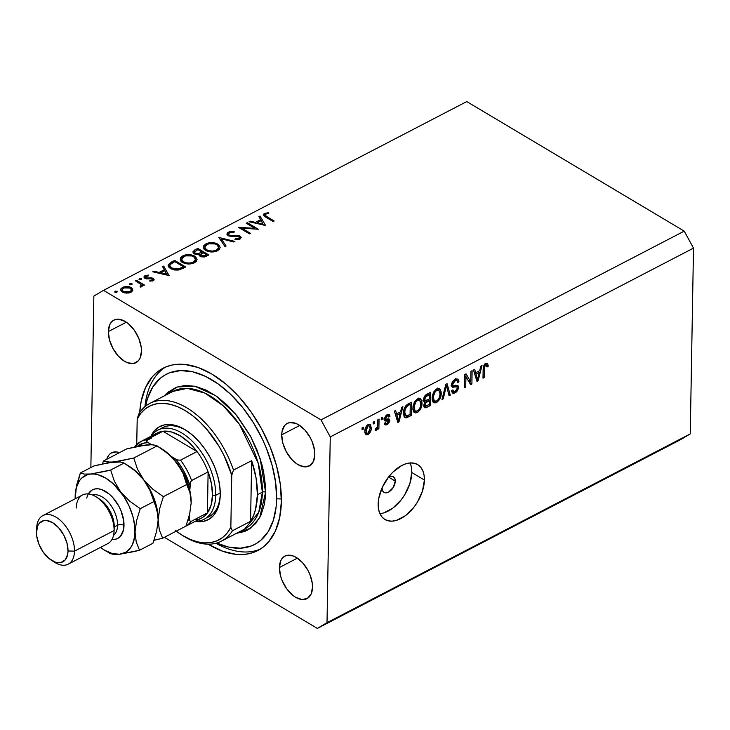 <?xml version="1.0" encoding="UTF-8"?>
<svg xmlns="http://www.w3.org/2000/svg" width="730" height="730" viewBox="0 0 730 730"><rect width="100%" height="100%" fill="white"/><g stroke="black" fill="none" stroke-linecap="round" stroke-linejoin="round"><path stroke-width="1.09" d="M395.286 481.097L388.552 477.091L395.286 481.097L393.251 487.467L388.543 492.111L386.024 492.85L383.916 492.321L382.529 490.606L382.073 487.959A9.134 5.438 -59.2 0 1 382.073 487.832L382.073 487.959A9.134 5.438 -59.2 0 0 384.007 492.376A9.134 5.438 -59.2 0 0 391.143 490.158A9.134 5.438 -59.2 0 0 395.286 481.097A9.134 5.438 -59.2 0 0 393.351 476.681A9.134 5.438 -59.2 0 0 388.433 477.155L391.326 476.215L393.443 476.745L394.83 478.46L395.286 481.097M379.892 513.619A31.956 19.026 120.8 0 0 411.793 472.52L424.404 480.03A31.956 19.026 -59.2 0 1 409.913 511.748A31.956 19.026 -59.2 0 1 384.929 519.495A31.956 19.026 -59.2 0 1 378.167 504.056L378.706 498.645L382.319 487.284L388.825 476.644L392.868 472.118L401.746 465.503L406.254 463.669L410.561 462.92L414.512 463.304L417.962 464.782L420.763 467.31L422.816 470.786L424.048 475.084L424.404 480.03L422.46 491.098L417.304 502.313L413.746 507.432L405.342 515.727L396.326 520.417L392.01 521.156L388.059 520.782L384.61 519.304L381.808 516.776L379.755 513.299L378.523 509.002L378.167 504.056A31.956 19.026 -59.2 0 1 392.658 472.328A31.956 19.026 -59.2 0 1 417.642 464.581A31.956 19.026 -59.2 0 1 424.404 480.03L411.793 472.52A31.956 19.026 120.8 0 0 410.068 462.957M139.695 412.578A102.729 59.504 62.5 0 1 163.064 368.239A102.729 59.504 62.5 0 1 240.024 397.941A102.729 59.504 62.5 0 1 281.36 501.638L279.7 517.461L275.392 531.066L268.576 541.906L264.315 546.159L259.533 549.58L254.277 552.126L248.601 553.787L242.552 554.535L236.201 554.371L222.814 551.296L208.096 544.178A102.729 59.504 62.5 0 0 257.809 550.539A102.729 59.504 62.5 0 0 281.36 501.638L280.284 484.182L276.524 465.776L270.228 447.125L261.641 428.939L251.074 411.93L238.947 396.746L225.734 383.962L211.928 374.088L198.058 367.482L184.672 364.416L178.312 364.243L172.271 364.991L166.595 366.652L161.339 369.197L156.558 372.619L152.296 376.872L145.48 387.721L141.164 401.317L139.695 412.578M281.725 434.815A23.971 13.888 62.5 0 1 287.219 423.409A23.971 13.888 62.5 0 1 305.176 430.335A23.971 13.888 62.5 0 1 314.822 454.534L313.435 461.397L309.73 465.722L304.291 466.835L297.931 464.581L294.71 462.273L291.626 459.289L286.324 451.779L282.857 443.183L281.725 434.815L282.108 431.12L284.709 425.417L286.817 423.628L289.372 422.643L295.385 423.227L298.625 424.769L304.93 430.052L310.223 437.571L312.23 441.814L314.575 450.456L314.822 454.534A23.971 13.888 62.5 0 1 309.328 465.941A23.971 13.888 62.5 0 1 291.37 459.015A23.971 13.888 62.5 0 1 281.725 434.815L299.72 425.462L281.725 434.815M108.359 331.557A23.971 13.888 62.5 0 1 113.862 320.141A23.971 13.888 62.5 0 1 131.82 327.077A23.971 13.888 62.5 0 1 141.456 351.267L140.069 358.138L138.481 360.666L133.818 363.44L127.796 362.856L124.565 361.313L118.26 356.03L112.968 348.511L109.491 339.924L108.359 331.557L109.755 324.686L111.343 322.158L113.451 320.37L116.006 319.384L118.899 319.247L125.259 321.51L128.48 323.81L134.393 330.334L138.864 338.547L141.209 347.197L141.456 351.267A23.971 13.888 62.5 0 1 135.963 362.682A23.971 13.888 62.5 0 1 118.004 355.747A23.971 13.888 62.5 0 1 108.359 331.557L126.354 322.204L108.359 331.557M119.711 452.664L116.581 451.943L111.142 453.065L109.026 454.854L106.744 459.27A23.971 13.888 62.5 0 1 111.544 452.837A23.971 13.888 62.5 0 1 119.565 452.609M279.407 567.511A23.971 13.888 62.5 0 1 284.91 556.105A23.971 13.888 62.5 0 1 302.859 563.031A23.971 13.888 62.5 0 1 312.504 587.23L311.117 594.092L307.412 598.417L301.974 599.531L295.613 597.277L292.392 594.968L286.479 588.444L282.008 580.231L280.539 575.879L279.407 567.511L280.804 560.649L282.391 558.112L284.499 556.324L287.054 555.347L293.068 555.922L296.307 557.464L302.612 562.748L307.905 570.267L309.912 574.51L312.257 583.151L312.504 587.23A23.971 13.888 62.5 0 1 307.011 598.636A23.971 13.888 62.5 0 1 289.053 591.711A23.971 13.888 62.5 0 1 279.407 567.511L297.402 558.158L279.407 567.511M103.505 290.357L320.999 419.905L684.238 231.127L466.753 101.579L103.505 290.357L466.753 101.579L684.238 231.127L320.999 419.905L330.261 436.905L327.013 622.681L690.261 433.903L693.5 248.127L330.261 436.905L693.5 248.127L684.238 231.127L693.5 248.127L690.261 433.903L327.013 622.681L317.358 628.42L164.405 537.317L317.358 628.42L680.606 439.642L317.358 628.42L327.013 622.681L330.261 436.905L320.999 419.905L103.505 290.357L93.851 296.097L103.505 290.357M254.907 228.371L246.238 223.207L247.278 222.668L258.31 229.238L241.776 228.152L250.454 233.317L249.423 233.855L238.391 227.286L254.907 228.371L238.391 227.286L249.423 233.855L250.454 233.317L241.776 228.152L258.31 229.238L247.278 222.668L246.238 223.207L254.907 228.371L254.889 229.12L254.907 228.371M239.175 236.684L238.856 239.522L238.874 238.391L235.206 238.728L235.188 239.641L235.206 238.728L234.941 239.613L239.887 239.13L241.192 237.551L240.161 236.118L240.115 239.002L240.161 236.118L237.834 235.452L237.825 236.274L237.834 235.452L234.44 235.544L234.43 236.374L234.44 235.544L230.598 235.571L230.589 236.401L230.598 235.571L229.101 235.142L229.083 236.109L228.408 234.157L229.494 232.852L233.874 232.633L234.293 231.793L228.362 232.177L226.911 234.001L228.052 235.671L226.93 234.293L227.34 232.952L229.311 231.793L234.293 231.793L233.874 232.633L229.494 232.852L228.435 233.956L228.7 234.832L230.872 235.598L239.394 235.763L241.155 237.241L240.152 238.975L234.941 239.613L235.206 238.728L239.413 238.026L239.613 237.095L238.71 236.465L231.027 236.438L228.052 235.671L239.175 236.684L239.668 239.23M218.827 237.451L234.896 241.411L233.782 241.986L221.236 238.81L226.081 245.992L224.968 246.567L218.827 237.451L224.968 246.567L226.081 245.992L221.236 238.81L233.782 241.986L234.896 241.411L218.827 237.451M205.933 243.838L208.671 242.871L215.104 243.008L218.799 244.833L220.186 247.452L219.137 249.633L216.326 251.266L213.26 251.932L208.369 251.558L205.13 250.089L203.442 247.999L203.67 245.818L205.933 243.838L203.323 247.141L205.678 250.445C209.592 252.398 213.58 252.489 217.622 250.7L220.186 247.461L217.777 244.103L217.75 245.399L217.777 244.103C213.89 242.177 209.939 242.095 205.933 243.838L205.906 245.298L205.933 243.838M182.819 255.856L185.557 254.889L191.99 255.016L195.686 256.841L197.064 259.469L196.023 261.65L193.213 263.284L190.147 263.941L185.247 263.566L182.016 262.106L180.328 260.017L180.556 257.827L182.819 255.856L180.21 259.15L182.564 262.462C186.478 264.415 190.457 264.497 194.508 262.718L197.064 259.478L194.664 256.111L194.636 257.407L194.664 256.111C190.776 254.195 186.825 254.104 182.819 255.856L182.792 257.307L182.819 255.856M163.703 266.103L169.105 275.602L152.743 271.797L153.866 271.213L159.113 272.427L164.35 269.708L162.571 266.687L163.703 266.103L162.571 266.687L164.35 269.708L159.113 272.427L153.866 271.213L152.743 271.797L169.105 275.602L163.703 266.103L163.666 268.54L163.703 266.103M115.039 291.233L115.021 292.301L115.477 291.087L117.293 291.817L115.413 292.456L114.71 292.036L115.039 291.233L114.993 292.283L116.873 292.329L116.919 291.279L116.9 292.319L116.919 291.279L115.039 291.233L114.993 292.283M131.117 287.51L132.696 289.18L132.723 290.504L131.373 292.036L128.845 293.004L124.2 292.821L121.983 291.799L120.788 290.294L120.97 288.66L123.032 287.1L126.883 286.406L129.192 286.726L131.117 287.51L122.585 287.31L120.687 289.627L122.375 292.055L126.4 293.159L130.935 292.283L132.814 290.02L131.117 287.51L131.09 288.952L131.117 287.51M130.004 283.459L129.986 284.517L130.442 283.304L132.258 284.043L130.387 284.682L129.675 284.262L130.004 283.459L129.958 284.508L131.838 284.554L131.884 283.505L131.865 284.536L131.884 283.505L130.004 283.459L129.958 284.508M135.406 280.813L136.446 280.274L144.504 285.074L143.463 285.613L142.277 284.901L142.076 286.37L140.37 287.072L140.078 286.26L141.292 285.393L140.908 284.399L135.406 280.813L140.698 284.171L141.301 285.266L140.078 286.26L140.37 287.072L141.547 286.762L142.277 284.901L143.463 285.613L144.504 285.074L136.446 280.274L136.419 281.415L136.446 280.274L135.406 280.813M139.339 278.604L139.321 279.672L139.777 278.459L141.593 279.188L139.722 279.827L139.01 279.407L139.339 278.604L139.293 279.654L141.173 279.7L141.218 278.65L141.2 279.69L141.218 278.65L139.339 278.604L139.293 279.654M145.845 277.774L146.046 276.223L148.564 275.867L148.509 275.064L148.491 275.858L148.509 275.064L144.996 275.666L144.951 278.395L144.996 275.666L143.901 277.008L144.85 278.34L152.205 278.915L152.178 281.05L152.187 280.128L149.878 280.384L149.869 281.159L153.181 280.721L153.2 278.349L154.057 279.271L153.875 280.192L149.869 281.159L149.878 280.384L152.387 280.01L152.205 278.915L146.493 278.878L144.43 278.039L143.91 276.971L144.558 275.94L148.509 275.064L148.564 275.867L145.58 276.57L145.726 277.692L153.2 278.349L151.566 277.811L146.903 278.084L145.37 277.071L145.343 278.577M170.564 268.53L168.274 266.185L168.365 264.415L174.671 260.4L185.703 266.97L178.166 270.063L174.598 269.99L170.564 268.53L179.306 269.854L185.703 266.97L174.671 260.4L171.094 262.262L171.066 263.676L171.094 262.262L168.119 265.337L170.564 268.53M199.144 254.323L199.126 255.409L199.144 254.323L200.157 256.412L206.563 256.13L208.816 254.962L197.784 248.392L194.664 250.016L194.636 251.604L194.664 250.016L197.784 248.392L208.816 254.962L204.345 256.996L200.85 256.75L199.317 255.701L199.144 254.323L195.813 254.441L193.514 253.374L192.893 251.832L194.664 250.016L192.875 252.051L194.098 253.794L199.144 254.323L199.007 254.87M260.017 216.043L265.574 225.47L249.058 221.747L250.18 221.154L255.427 222.376L260.665 219.657L258.885 216.637L260.017 216.043L258.885 216.637L260.665 219.657L255.427 222.376L250.18 221.154L249.058 221.747L265.574 225.47L260.017 216.043L259.98 218.48L260.017 216.043M265.583 214.1L264.944 214.921L265.519 215.779L274.161 220.998L273.13 221.537L263.43 215.341L263.457 214.282L264.506 213.397L268.567 212.704L268.804 213.534L265.583 214.1L268.804 213.534L268.567 212.704L264.506 213.397L263.302 214.821L265.674 217.102L273.13 221.537L274.161 220.998L266.824 216.627L266.806 217.777L266.824 216.627L264.944 214.921L265.583 214.1M90.858 467.529L93.851 296.097L90.858 467.529M470.731 381.881L470.923 371.324L472.118 370.694L471.89 383.962L470.613 384.628L465.923 376.589L465.731 387.165L464.535 387.785L464.764 374.517L466.05 373.851L470.731 381.881L466.05 373.851L464.764 374.517L464.535 387.785L465.731 387.165L465.923 376.589L470.613 384.628L471.89 383.962L472.118 370.694L470.923 371.324L470.731 381.881L468.094 380.312L470.731 381.881M451.496 385.075L452.135 382.502L453.823 380.248L455.967 378.979L457.984 379.089L458.988 381.79L457.783 382.584L457.035 380.75L455.337 380.795L453.43 382.31L452.691 384.409L453.257 385.613L458.038 385.659L458.568 387.822L457.582 390.623L455.821 392.439L453.804 393.297L452.29 392.786L451.742 391.462L451.697 390.705L452.892 389.911L453.777 391.599L455.566 391.061L456.998 389.528L457.382 387.685L456.633 386.763L452.481 387.192L451.496 385.075L452.29 387.101L457.035 386.891L457.391 388.041L455.164 391.289L453.531 391.499L452.892 389.911L451.697 390.705L452.655 393.096L455.173 392.822L458.595 387.447L457.765 385.449L453.157 385.559L452.691 384.409L455.073 380.923L457.035 380.75L457.783 382.584L458.988 381.79L457.902 379.034L455.201 379.317C452.983 380.54 451.751 382.456 451.496 385.075M441.969 399.511L445.848 384.354L447.088 383.706L450.31 395.176L449.078 395.824L446.505 385.549L443.22 398.863L441.969 399.511L443.22 398.863L446.505 385.549L449.078 395.824L450.31 395.176L447.088 383.706L445.848 384.354L441.969 399.511M440.144 389.209L436.777 388.898L439.506 388.679L441.194 391.974L440.655 397.029L437.589 401.819L434.998 402.978L433.054 402.111L432.169 399.803L432.379 395.441L434.022 391.49L436.777 388.898L433.337 392.685L432.078 398.069L433.675 402.668L436.531 402.513C439.743 400.14 441.312 397.02 441.239 393.151L440.144 389.209L438.876 388.451L439.56 388.707M420.936 399.191L417.56 398.881L419.485 398.407L420.635 398.899L421.986 401.965L421.447 407.012L418.381 411.802L415.79 412.961L413.837 412.094L412.897 409.229L413.162 405.424L414.804 401.482L417.56 398.881L414.129 402.677L412.87 408.052L414.467 412.66L417.323 412.496C420.526 410.132 422.095 407.012 422.022 403.133L420.936 399.191L419.668 398.434L420.352 398.699M400.597 411.793L401.673 407.303L402.923 406.656L399 421.849L397.832 422.451L394.373 411.109L395.614 410.452L396.563 413.892L400.597 411.793L396.563 413.892L395.614 410.452L394.373 411.109L397.832 422.451L399 421.849L402.923 406.656L401.673 407.303L400.597 411.793M362.062 429.769L362.098 427.88L363.303 427.251L363.266 429.149L362.062 429.769L363.266 429.149L363.303 427.251L362.098 427.88L362.062 429.769M364.863 431.32L365.392 428.035L366.688 425.745L368.933 424.258L370.694 424.86L371.15 429.678L369.471 433.355L367.82 434.633L366.268 434.797L365.183 433.666L364.863 431.32L365.986 434.66L368.002 434.542C370.293 432.853 371.406 430.627 371.324 427.862L370.201 424.422L368.185 424.541C365.867 426.265 364.754 428.528 364.863 431.32M373.176 424.002L373.203 422.104L374.408 421.484L374.371 423.373L373.176 424.002L374.371 423.373L374.408 421.484L373.203 422.104L373.176 424.002M377.775 424.687L377.857 419.686L379.062 419.056L378.888 428.711L377.693 429.331L377.72 427.798L376.543 430.061L375.147 430.317L375.621 428.702L377.337 427.36L377.775 424.687L377.519 426.767L375.621 428.702L375.147 430.317L376.269 430.244L377.72 427.798L377.693 429.331L378.888 428.711L379.062 419.056L377.857 419.686L377.775 424.687M381.279 419.786L381.306 417.888L382.511 417.268L382.474 419.166L381.279 419.786L382.474 419.166L382.511 417.268L381.306 417.888L381.279 419.786M384.263 419.276L386.06 415.434L387.968 414.357L389.418 414.713L389.966 416.292L388.762 417.095L388.269 415.972L387.046 416.1L385.476 418.244L385.787 419.166L388.424 418.901L389.519 419.458L389.537 421.748L388.031 423.984L386.033 425.015L384.801 424.705L384.336 423.318L385.54 422.524L385.969 423.446L387.01 423.3L388.524 421.11L384.965 420.991L384.263 419.276L384.847 420.936L388.177 420.726L388.543 421.338L387.01 423.3L385.951 423.437L385.54 422.524L384.336 423.318L385.02 424.887L387.028 424.65L389.747 420.516L389.136 419.056L385.723 419.139L385.467 418.409L387.046 416.1L388.26 415.963L388.762 417.095L389.966 416.292L389.108 414.448L387.155 414.686L384.263 419.276M403.562 412.979L404.091 409.202L405.643 405.944L411.483 402.212L411.245 415.479L406.154 417.888L404.84 417.542L404.028 416.374L403.562 412.979L405.031 417.679L406.154 417.888L411.245 415.479L411.483 402.212L408.07 403.982C404.922 406.154 403.425 409.156 403.562 412.979M423.573 399.784L425.097 395.596L430.691 392.229L430.463 405.497L425.672 407.833L423.966 406.92L423.856 404.812L425.106 402.221L423.893 401.527L423.573 399.784L425.106 402.221L423.765 405.67L424.614 407.705L426.877 407.358L430.463 405.497L430.691 392.229L427.132 394.072C424.906 395.259 423.71 397.166 423.573 399.784M479.701 370.685L480.778 366.195L482.028 365.548L478.104 380.731L476.936 381.343L473.469 369.991L474.719 369.344L475.659 372.784L479.701 370.685L475.659 372.784L474.719 369.344L473.469 369.991L476.936 381.343L478.104 380.731L482.028 365.548L480.778 366.195L479.701 370.685M485.76 364.973L484.647 364.306L487.056 367.035L488.261 366.232L486.883 365.411L488.261 366.232L487.631 363.394L485.842 363.394L487.631 363.394L488.261 366.232L487.056 367.035L486.317 364.836L484.62 366.351L484.2 377.565L482.995 378.195L483.37 366.971L484.027 365.155L485.842 363.394L483.151 369.188L482.995 378.195L484.2 377.565L484.547 366.597L486.536 364.909L484.976 363.987M680.606 439.642L690.261 433.903L680.606 439.642M383.715 512.907L392.731 508.217L401.135 499.922L404.694 494.803L409.858 483.589L411.793 472.52L411.437 467.574M362.089 428.446L363.266 429.149L362.089 428.446M368.102 424.586L368.157 425.179M370.028 427.096L371.324 427.862L370.028 427.096M365.392 432.333L364.927 432.625M364.945 432.717L368.002 434.542L364.945 432.717M364.854 432.662L365.611 432.169M370.119 428.492L368.057 433.145L366.852 433.209L366.068 430.6L364.963 429.943L366.068 430.6L368.13 425.937L367.09 425.325L369.344 425.882L370.119 428.492L369.49 425.991L368.385 425.827L367.154 426.822L366.095 429.997L366.697 433.091L367.801 433.264L369.033 432.269L370.119 428.492M373.194 422.67L374.371 423.373L373.194 422.67M377.711 428.008L378.888 428.711L377.711 428.008M377.264 427.524L377.72 427.798L377.264 427.524M375.329 429.687L376.269 430.244L375.329 429.687M381.297 418.463L382.474 419.166L381.297 418.463M387.21 414.658L389.966 416.292L387.21 414.658M386.006 415.479L387.046 416.1L386.006 415.479M384.5 417.834L385.467 418.409L384.5 417.834M387.238 419.02L389.747 420.516L387.238 419.02M386.553 419.139L386.444 419.677M384.555 423.181L387.028 424.65L384.555 423.181M388.177 420.726L385.385 419.458L388.543 421.338M384.226 418.91L383.688 419.002M384.263 419.339L386.836 420.872L384.263 419.339M386.389 419.869L386.571 418.938M397.348 420.863L399 421.849L397.348 420.863M394.921 412.915L396.563 413.892L394.921 412.915M400.177 413.554L398.443 420.772L397.065 419.951L398.443 420.772L397.832 418.381L396.317 417.478L397.832 418.381L396.928 415.242L395.341 414.293L396.928 415.242L400.177 413.554L398.799 412.733L400.177 413.554L396.928 415.242L398.443 420.772L400.177 413.554M409.868 414.658L411.245 415.479L409.868 414.658M406.336 416.191L407.988 417.177L406.336 416.191M404.183 416.702L406.154 417.888L404.183 416.702M406.418 416.191L410.077 414.558L410.251 404.384L408.189 405.46L406.92 404.703L408.189 405.46L406.427 406.747L405.278 408.891L404.374 408.353L405.278 408.891L404.758 412.368L403.626 411.693L404.758 412.368L405.123 415.142L406.418 416.191L404.758 412.368L405.278 408.891L408.189 405.46L410.251 404.384L408.873 403.562L410.251 404.384L410.077 414.558L405.816 416.027M418.482 398.507L418.801 399.821M420.754 402.376L422.022 403.133L420.754 402.376M414.339 410.525L417.323 412.496L414.166 410.616L413.244 410.99M418.828 400.086L418.299 398.078M413.134 411.017L414.43 410.47M420.827 403.736C420.954 406.701 419.796 409.11 417.332 410.954L415.233 411.054L412.897 409.247L414.512 410.205L414.065 407.468L412.943 406.802L414.065 407.468C413.983 404.566 415.142 402.221 417.542 400.423L416.337 399.712L417.542 400.423L419.64 400.314L420.827 403.736L420.48 401.317L419.339 400.177L417.542 400.423L416.009 401.692L414.111 406.528L414.969 410.862L416.885 411.154L418.92 409.667L420.38 406.911L420.827 403.736M429.085 404.675L430.463 405.497L429.085 404.675M423.774 405.506L426.877 407.358L423.774 405.506M423.874 401.482L425.106 402.221L423.874 401.482M424.385 402.057L425.106 402.221M423.491 400.159L422.898 400.569M429.359 400.606L429.286 404.566L425.426 406.09L424.002 404.247L424.97 404.831L426.055 402.449L423.701 401.044L426.055 402.449L427.242 401.71L425.508 400.679L427.242 401.71L429.359 400.606L427.981 399.784L429.359 400.606L425.59 402.951L424.988 404.529L425.325 406.017L429.286 404.566L429.359 400.606M429.468 394.401L429.386 399.054L425.316 400.597L423.71 398.525L424.769 399.155L425.918 396.408L424.924 395.815L425.918 396.408L427.087 395.642L425.836 394.903L427.087 395.642L429.468 394.401L428.09 393.579L429.468 394.401L425.207 397.357L424.906 400.104L426.265 400.606L429.386 399.054L429.468 394.401M439.962 392.384L441.239 393.151L439.962 392.384M433.556 400.542L436.531 402.513L433.383 400.633L432.452 400.998M437.699 388.543L437.507 388.086M432.342 401.026L433.647 400.487M440.035 393.753C440.172 396.719 439.004 399.118 436.549 400.971L434.441 401.071L432.114 399.264L433.729 400.223L433.282 397.485L432.151 396.819L433.282 397.485C433.2 394.583 434.359 392.238 436.759 390.44L435.554 389.72L436.759 390.44L438.849 390.331L440.035 393.753L439.688 391.335L438.557 390.194L436.951 390.349L435.217 391.7L433.328 396.545L434.186 400.87L436.093 401.162L438.128 399.675L439.597 396.928L440.035 393.753M448.658 394.2L450.31 395.176L448.658 394.2M445.665 385.048L446.505 385.549L445.665 385.048M445.072 387.374L445.957 387.904L445.072 387.374M442.28 398.306L443.22 398.863L442.28 398.306M455.785 379.052L455.839 379.91L458.988 381.79L455.739 379.974L455.611 378.304M453.868 380.211L455.073 380.923L453.868 380.211M451.669 383.798L452.691 384.409L451.669 383.798M455.438 385.44L458.595 387.447L455.42 385.924L455.429 385.221M452.317 390.778L455.173 392.822L451.706 391.098L452.345 390.769M452.262 385.029L455.219 386.955L451.496 385.212M451.715 386.416L453.221 387.32L451.715 386.416M451.058 385.312L452.345 385.02M454.434 379.609L454.571 380.138M468.76 380.704L468.751 381.434L468.76 380.704M469.335 382.447L471.89 383.962L469.335 382.447M464.745 375.886L465.923 376.589L464.745 375.886M464.554 386.462L465.731 387.165L464.554 386.462M464.755 375.156L465.411 376.288L464.755 375.156M476.444 379.746L478.104 380.731L476.444 379.746M474.026 371.807L475.659 372.784L474.026 371.807M479.281 372.437L477.539 379.655L476.17 378.843L477.539 379.655L476.936 377.273L475.412 376.37L476.936 377.273L476.033 374.125L474.445 373.185L476.033 374.125L479.281 372.437L477.904 371.616L479.281 372.437L476.033 374.125L477.539 379.655L479.281 372.437M483.616 366.049L484.547 366.597L483.616 366.049M483.242 367.792L484.355 368.458L483.242 367.792M483.023 376.872L484.2 377.565L483.023 376.872M485.112 364.361L485.094 363.54M116.9 292.319L116.919 291.279M122.567 288.66L122.585 287.31L122.567 288.66M131.765 291.799L131.053 291.297M129.949 291.69L123.407 291.507L123.388 292.548L122.12 289.701L123.58 287.903L130.068 288.049L131.364 289.865L129.931 292.712L131.354 289.646L129.393 287.702L125.086 287.374L122.239 289.171L122.439 290.659L124.465 291.991L127.677 292.319L129.949 291.69M131.838 284.554L131.884 283.505M142.259 286.123L142.277 284.901L142.259 286.123M142.405 285.576L142.277 284.901M140.735 287.018L140.753 286.078L140.735 287.018M141.173 279.7L141.218 278.65M152.205 278.915L152.187 280.128M146.885 278.906L146.903 278.084L146.885 278.906M149.002 278.778L149.011 277.911L149.002 278.778M151.557 278.677L151.566 277.811L151.557 278.677M153.181 280.721L154.103 279.59L153.2 278.349L153.154 280.731M153.857 272.062L153.866 271.213L153.857 272.062M159.094 273.276L159.113 272.427L159.094 273.276M164.332 270.985L164.35 269.708L164.332 270.985M167.042 274.27L160.792 272.819L160.773 273.668L160.792 272.819L164.925 270.675L167.024 275.119L164.925 270.675L160.792 272.819L167.042 274.27M174.653 261.678L174.671 260.4L174.653 261.678M169.022 267.344L169.716 266.815M169.917 266.687L168.958 267.399M174.762 261.614L183.531 266.842L183.513 268.111L183.531 266.842L182.719 267.262L182.701 268.521L182.719 267.262L178.859 268.923L178.841 269.954L178.859 268.923L171.605 267.992L171.587 269.069L171.605 267.992L169.743 265.583L170.418 264.187L174.762 261.614L170.035 264.652L169.844 266.185L171.605 267.992L174.032 268.987L177.454 269.197L183.531 266.842L174.762 261.614M195.494 260.528L196.297 261.349M180.876 261.057L181.697 260.3M196.379 261.459L195.138 260.254M182.181 259.971L180.839 261.112M181.87 262.198L182.327 261.495M193.322 262.07C190.037 263.512 186.798 263.466 183.604 261.924L183.586 262.982L183.604 261.924L181.715 259.323L183.987 256.504C187.236 255.062 190.448 255.117 193.623 256.65L195.512 259.287L193.322 262.07L193.304 263.247L193.322 262.07L194.874 260.865L195.485 258.885L194.463 257.252L192.054 255.947L185.612 255.865L182.719 257.371L181.724 259.15L182.755 261.322L185.794 262.809L189.773 263.055L193.322 262.07M197.784 248.392L197.766 249.66L197.784 248.392M206.654 254.825L205.239 255.555L205.221 256.732L205.239 255.555L201.179 255.865L201.161 256.851L200.476 254.852L203.113 252.717L206.654 254.825L206.626 256.102L206.654 254.825L203.113 252.717L200.641 254.341L201.179 255.865L203.579 256.184L206.654 254.825M201.982 252.042L201.297 252.407L201.27 253.748L201.297 252.407L198.998 253.447L198.989 254.359L198.998 253.447L195.138 253.255L195.12 254.259L194.426 252.197L197.885 249.605L201.982 252.042L201.964 253.328L201.982 252.042L197.885 249.605L194.591 251.677L195.138 253.255L198.049 253.675L201.982 252.042M218.608 248.51L219.411 249.332M203.999 249.04L204.811 248.282M219.493 249.441L218.252 248.246M205.294 247.954L203.953 249.094M216.436 250.052C213.151 251.503 209.911 251.458 206.718 249.906L206.7 250.974L206.718 249.906L204.829 247.306L207.101 244.495C210.35 243.054 213.571 243.099 216.746 244.641L218.626 247.278L216.436 250.052L216.418 251.239L216.436 250.052L217.987 248.848L218.599 246.877L217.586 245.243L215.168 243.929L208.725 243.847L205.833 245.362L204.838 247.132L205.878 249.304L208.917 250.791L212.886 251.047L216.436 250.052M221.199 240.973L221.236 238.81L221.199 240.973M228.362 232.177L228.298 235.808L228.362 232.177M247.26 223.809L247.278 222.668L247.26 223.809M241.749 229.293L241.776 228.152L241.749 229.293M250.171 222.002L250.18 221.154L250.171 222.002M255.409 223.216L255.427 222.376L255.409 223.216M260.647 220.925L260.665 219.657L260.647 220.925M263.357 224.219L257.106 222.769L257.088 223.608L257.106 222.769L261.24 220.615L263.338 225.059L261.24 220.615L257.106 222.769L263.357 224.219M264.452 216.317L264.506 213.397L264.452 216.317M268.549 213.552L268.567 212.704L268.549 213.552M162.507 427.698A50.224 29.09 62.5 0 1 186.953 430.892A50.224 29.09 -117.5 0 0 160.29 429.076M150.9 436.303A52.505 30.414 62.5 0 1 186.159 430.371A52.505 30.414 62.5 0 1 220.268 494.712L219.42 502.806L217.212 509.75L213.735 515.298L209.108 519.212L203.524 521.366L195.12 521.375A52.505 30.414 62.5 0 0 220.232 495.925A52.505 30.414 62.5 0 0 220.268 494.712L219.721 485.788L217.796 476.38L214.583 466.853L210.185 457.555L204.792 448.859L198.596 441.102L191.835 434.569L184.781 429.523L177.691 426.147L170.847 424.577L164.515 424.869L158.921 427.023L154.304 430.946L150.818 436.485M221.464 541.131L244.577 529.113A77.617 44.959 -117.5 0 0 262.371 492.166A2.281 1.268 -179 0 1 265.592 492.248L259.725 517.606L250.737 528.146L236.484 533.329L244.532 531.522L248.62 529.542L255.655 523.574L260.957 515.134L264.315 504.558L265.218 498.59L265.446 485.587L263.557 471.571L261.842 464.353L256.942 449.844L250.262 435.71L237.46 416.365L227.559 405.433L216.993 396.582L206.179 390.139L195.53 386.362L185.457 385.385L176.341 387.256L168.53 391.901L165.217 395.213L177.071 386.991L194.764 386.188L215.651 395.642L235.525 414.01L250.773 436.649L260.181 458.75L265.592 492.248A2.281 1.268 1 0 0 262.371 492.166L258.247 463.377L239.422 424.294L223.389 405.926L204.966 393.123L187.263 388.351L172.992 391.38L149.878 403.389A77.617 44.959 62.5 0 1 233.481 470.093L251.64 460.657A77.617 44.959 62.5 0 1 257.416 494.739A77.617 44.959 62.5 0 1 250.582 521.311L232.423 530.756A77.617 44.959 62.5 0 1 221.464 541.131A77.617 44.959 62.5 0 1 181.715 534.935A77.617 44.959 -117.5 0 0 182.5 535.446A77.617 44.959 -117.5 0 0 232.423 530.756L230.844 527.343L231.757 475.221L224.01 455.502L218.872 446.076L206.59 429.058L199.701 421.812L192.492 415.598L185.11 410.561L177.709 406.793L170.428 404.374L163.429 403.343L156.85 403.736L150.818 405.542L145.462 408.718L140.89 413.198L137.194 418.892L136.747 444.433L137.194 418.892A75.336 43.636 62.5 0 1 185.11 410.561A75.336 43.636 62.5 0 1 231.757 475.221L233.481 470.093A77.617 44.959 -117.5 0 0 186.798 407.805A77.617 44.959 -117.5 0 0 138.919 413.764A77.617 44.959 62.5 0 1 149.878 403.389M281.369 498.937L276.624 498.818A95.876 55.544 62.5 0 1 216.71 543.038L228.317 547.025L240.416 548.193L251.357 545.949L256.257 543.567L260.72 540.373L268.156 531.695L273.376 520.235L276.177 506.428L276.624 498.818L281.369 498.937M215.879 543.266A102.729 59.504 -117.5 0 0 260.236 549.152A102.729 59.504 62.5 0 1 215.879 543.266M244.577 529.113L258.685 512.469L262.371 492.166L257.416 494.739L262.371 492.166A77.617 44.959 -117.5 0 0 231.136 413.819A77.617 44.959 -117.5 0 0 172.992 391.38M175.547 530.637L182.929 535.674L190.329 539.443L197.602 541.87L204.61 542.892L211.189 542.5L217.221 540.702L222.577 537.526L227.149 533.046L230.844 527.343A75.336 43.636 62.5 0 1 180.94 534.451A75.336 43.636 62.5 0 1 176.24 531.166M138.919 413.764L137.194 418.892L138.919 413.764M144.923 406.738A102.729 59.504 62.5 0 1 165.591 367.053A102.729 59.504 -117.5 0 0 144.923 406.738M145.589 406.181L147.496 398.543L152.716 387.082L160.153 378.405L164.615 375.211L169.515 372.829L180.456 370.584L192.547 371.752L205.331 376.288L218.306 384.016L230.981 394.647L242.862 407.76L253.502 422.862L262.481 439.36L266.249 447.937L272.126 465.348L275.63 482.53L276.624 498.818A95.876 55.544 62.5 0 0 217.841 383.688A95.876 55.544 62.5 0 0 145.589 406.181M220.259 494.986A50.224 29.09 62.5 0 1 208.826 516.822A50.224 29.09 62.5 0 1 206.426 517.844A50.224 29.09 -117.5 0 0 220.259 494.986M250.582 521.311L253.438 515.763L255.546 509.421L257.416 494.739L256.093 478.159L251.64 460.657L250.582 521.311L251.64 460.657L233.481 470.093L231.757 475.221L230.844 527.343L232.423 530.756L250.582 521.311M152.616 436.613A47.943 27.767 62.5 0 1 162.945 431.248A47.943 27.767 62.5 0 1 197.036 451.551L188.906 442.426L180.091 435.71L171.221 431.895L162.945 431.248L197.036 451.551A47.943 27.767 62.5 0 1 208.123 471.918A47.943 27.767 62.5 0 1 212.494 495.232L211.472 483.88L208.123 471.918L207.402 512.925L211.098 505.16L212.494 495.232L215.715 495.314A50.224 29.09 -117.5 0 0 190.594 439.606A50.224 29.09 -117.5 0 0 151.247 436.129A50.224 29.09 62.5 0 1 157.89 430.098A50.224 29.09 62.5 0 1 195.512 444.625A50.224 29.09 62.5 0 1 215.715 495.314L220.268 492.951L215.715 495.314A50.224 29.09 62.5 0 1 204.208 519.222A50.224 29.09 62.5 0 1 195.457 521.202A50.224 29.09 -117.5 0 0 215.715 495.314L212.494 495.232A47.943 27.767 62.5 0 1 207.402 512.925A47.943 27.767 62.5 0 1 195.85 519.796M151.384 438.119L146.119 440.856L151.384 438.119M191.315 480.714L208.123 471.918L207.402 512.925L190.895 521.503L189.563 520.572L189.362 515.307L189.316 518.382A45.652 26.444 62.5 0 1 187.829 520.691L189.316 518.382L189.563 520.572L190.895 521.503A47.943 27.767 62.5 0 1 185.968 526.084A47.943 27.767 -117.5 0 0 190.895 521.503L207.402 512.925A47.943 27.767 -117.5 0 1 201.498 518.063L184.991 526.64A47.943 27.767 62.5 0 1 184.298 526.978M146.182 440.017L162.945 431.248L197.036 451.551L180.529 460.137L177.801 460.028L175.565 459.024A45.652 26.444 62.5 0 1 189.891 485.331L189.8 490.332L190.603 481.754M134.877 446.696A47.943 27.767 62.5 0 1 140.78 441.568A47.943 27.767 62.5 0 1 146.429 439.825L146.429 441.34L148.09 442.654L143.5 443.183L137.295 446.386A45.652 26.444 62.5 0 1 148.09 442.654L151.457 444.661L146.52 441.44M175.565 459.024L171.413 456.551L175.565 459.024L180.036 464.946L183.987 471.425L189.891 485.331L190.229 482.831L191.607 480.495L208.123 471.918A47.943 27.767 -117.5 0 0 197.036 451.551L180.529 460.137A47.943 27.767 62.5 0 1 191.607 480.495A47.943 27.767 -117.5 0 0 180.529 460.137L177.801 460.028L175.565 459.024M185.666 526.266A47.943 27.767 62.5 0 1 184.991 526.64A47.943 27.767 -117.5 0 0 185.666 526.266M140.771 441.568A47.943 27.767 -117.5 0 1 146.429 439.825L162.945 431.248A47.943 27.767 -117.5 0 0 157.288 432.981L140.78 441.568L134.265 447.271M68.191 564.19L107.821 543.595A27.393 15.868 -117.5 0 0 114.099 530.546A27.393 15.868 62.5 0 1 114.081 531.184L114.236 527.489A22.831 13.222 -117.5 0 0 114.254 526.96L114.099 530.546L74.478 551.141L68.018 550.986A22.831 13.222 62.5 0 1 51.328 560.175A22.831 13.222 62.5 0 1 36.5 532.207L36.737 536.085L38.973 544.324L43.225 552.145L48.864 558.359L55.015 562.018L57.989 562.702L60.745 562.574L65.18 559.928L67.653 554.499L68.018 550.986L66.95 543.01L63.638 534.825L58.601 527.671L52.587 522.634L46.538 520.49L43.782 520.618L39.338 523.255L37.823 525.664L36.5 532.207A22.831 13.222 62.5 0 1 36.518 531.677A22.831 13.222 62.5 0 1 52.816 522.771A22.831 13.222 62.5 0 1 68.018 550.986L74.478 551.141A27.393 15.868 62.5 0 1 68.191 564.19A27.393 15.868 62.5 0 1 52.816 561.051M51.328 560.175L54.44 562.182A27.393 15.868 -117.5 0 0 74.478 551.141L114.099 530.546A27.393 15.868 -117.5 0 0 103.076 502.897A27.393 15.868 -117.5 0 0 82.554 494.977L42.933 515.572A27.393 15.868 62.5 0 1 63.455 523.492A27.393 15.868 62.5 0 1 74.478 551.141A27.393 15.868 -117.5 0 0 56.228 517.287A27.393 15.868 -117.5 0 0 36.664 527.982L36.518 531.677M86.742 498.097A27.393 15.868 62.5 0 1 107.602 492.786A27.393 15.868 62.5 0 1 124.009 525.399A4.562 2.546 1 0 0 117.557 525.235A22.831 13.222 -117.5 0 0 109.299 503.289A22.831 13.222 -117.5 0 0 92.902 494.967M113.542 535.318A22.831 13.222 -117.5 0 0 117.557 525.235L114.254 526.96L117.557 525.235A22.831 13.222 -117.5 0 0 109.144 503.107A22.831 13.222 -117.5 0 0 92.61 495.049M128.48 465.895L128.48 465.895A43.371 25.121 62.5 0 1 143.728 479.847A43.371 25.121 62.5 0 1 158.154 519.961L159.332 529.971L162.644 538.229L154.003 540.3L162.644 538.229L185.958 526.111L162.644 538.229L159.332 529.971L158.154 519.961L159.706 508.536L163.374 496.646L186.688 484.528L190.001 492.786L191.178 502.797L189.627 514.221L185.958 526.111L189.627 514.221L191.178 502.797A43.371 25.121 -117.5 0 0 176.751 462.683L182.993 473.305L186.688 484.528L163.374 496.646L152.734 489.118L143.728 479.847L137.477 469.226L133.791 458.011L157.105 445.893L167.745 453.412L176.751 462.683A43.371 25.121 -117.5 0 0 163.009 449.653L159.14 447.171L167.745 453.412L172.499 457.801L180.228 467.866L182.993 473.305L190.001 492.786L191.178 502.797L191.004 497.942L189.143 487.658L182.847 472.109L173.275 458.513L162.954 449.616M103.322 549.444L110.878 553.869L119.519 554.243A43.371 25.121 62.5 0 1 103.322 549.444A43.371 25.121 62.5 0 1 100.439 547.427L104.463 550.155L112.237 553.541L119.519 554.243L125.825 552.218L130.716 547.591L132.522 544.398L134.703 536.523L134.868 527.115L132.997 516.831L129.237 506.364L123.826 496.418L113.451 483.963L105.722 478.123L97.957 474.728L94.216 474.035L84.233 474.08L80.364 472.985L93.778 466.014L109.445 462.592L120.213 461.953L124.082 463.057L134.721 470.576L143.728 479.847L149.969 490.469L156.986 509.951L158.154 519.961A43.371 25.121 -117.5 0 0 143.728 479.847L149.969 490.469L155.536 505.625L157.899 514.714L158.154 519.961A43.371 25.121 62.5 0 1 158.118 521.092A43.371 25.121 -117.5 0 0 158.127 520.964A43.371 25.121 -117.5 0 0 158.154 519.961L159.706 508.536L163.374 496.646L152.734 489.118L143.728 479.847L137.477 469.226L133.791 458.011L113.78 462.008L107.346 462.072L103.478 460.968L126.801 448.85L146.803 444.853L153.236 444.789L157.105 445.893L133.791 458.011L118.123 461.433L110.212 462.218L103.478 460.968L126.801 448.85L142.459 445.428L150.38 444.652L155.444 445.227L159.14 447.171M103.478 460.968L102.419 463.942L103.478 460.968M191.141 503.937A43.371 25.121 -117.5 0 0 191.15 503.8A43.371 25.121 -117.5 0 0 191.178 502.797L191.141 503.901M150.353 444.862L143.5 445.528M109.226 553.203L113.059 554.298L119.519 554.243L133.955 551.615L139.53 550.247L152.935 543.275L156.612 531.358L158.154 519.961L156.612 531.358L152.935 543.275L139.53 550.247L136.209 541.979L135.041 531.969A43.371 25.121 62.5 0 1 119.519 554.243L139.53 550.247L136.209 541.979L135.041 531.969L136.583 520.572L140.26 508.655L129.621 501.136L120.614 491.865A43.371 25.121 62.5 0 1 135.041 531.969L136.583 520.572L140.26 508.655L129.621 501.136L120.614 491.865L114.364 481.243L110.677 470.02L87.363 474.701L81.724 478.059L79.479 480.678L76.331 487.585L75.181 498.809A43.371 25.121 62.5 0 1 75.153 496.3A43.371 25.121 62.5 0 1 75.181 495.296A43.371 25.121 62.5 0 1 90.666 474.026A43.371 25.121 62.5 0 1 120.614 491.865L114.364 481.243L110.677 470.02L124.082 463.057L134.721 470.576L143.728 479.847A43.371 25.121 -117.5 0 0 129.986 466.817L126.117 464.335M88.321 493.955L92.007 490.086L94.918 488.963L98.221 488.808L101.799 489.629L109.171 494.018L112.703 497.431L118.753 506.018L121.043 510.863L123.726 520.745L123.571 529.624L120.596 536.139L118.187 538.183L115.276 539.306L111.964 539.461A27.393 15.868 62.5 0 0 124.009 525.399A4.562 2.546 -179 0 0 117.557 525.235M75.601 490.679L80.364 472.985L84.233 474.08L90.666 474.026L105.111 471.388L110.677 470.02L124.082 463.057L120.213 461.953L113.78 462.008L99.335 464.645L93.778 466.014L80.364 472.985L76.696 484.875L75.181 495.195M153.665 501.683L140.26 508.655L153.665 501.683M97.929 498.115A22.831 13.222 62.5 0 1 114.254 526.96A22.831 13.222 -117.5 0 0 99.426 498.982L96.305 496.984A27.393 15.868 62.5 0 1 114.099 530.546L114.254 526.96M36.646 528.611A27.393 15.868 62.5 0 1 42.933 515.572M76.276 508.016A27.393 15.868 62.5 0 1 96.305 496.984M366.852 433.209L364.872 432.023M369.344 425.882L367.646 424.869M388.26 415.963L386.635 414.987M385.951 423.437L385.011 422.871M388.314 420.79L385.166 418.91M405.807 416.027L403.635 414.731M415.233 411.054L412.943 409.694M419.64 400.314L417.387 398.981M425.426 406.09L423.801 405.132M425.316 400.597L423.582 399.565M434.441 401.071L432.16 399.702M438.849 390.331L436.604 388.99M457.035 380.75L454.909 379.481M453.157 385.559L451.523 384.591M453.531 391.499L451.934 390.55M122.12 289.701L122.074 291.863M131.364 289.865L131.327 292.064M141.301 285.266L141.273 286.881M152.634 279.553L152.616 280.95M169.743 265.583L169.698 267.946M181.715 259.323L181.67 261.842M195.512 259.296L195.467 262.125M200.476 254.852L200.44 256.568M194.426 252.197L194.39 253.958M204.829 247.306L204.783 249.833M218.626 247.287L218.58 250.107M228.408 234.157L228.38 235.845M264.944 214.921L264.917 216.627M180.94 534.451L182.5 535.446M184.261 526.996L184.991 526.64"/></g></svg>
